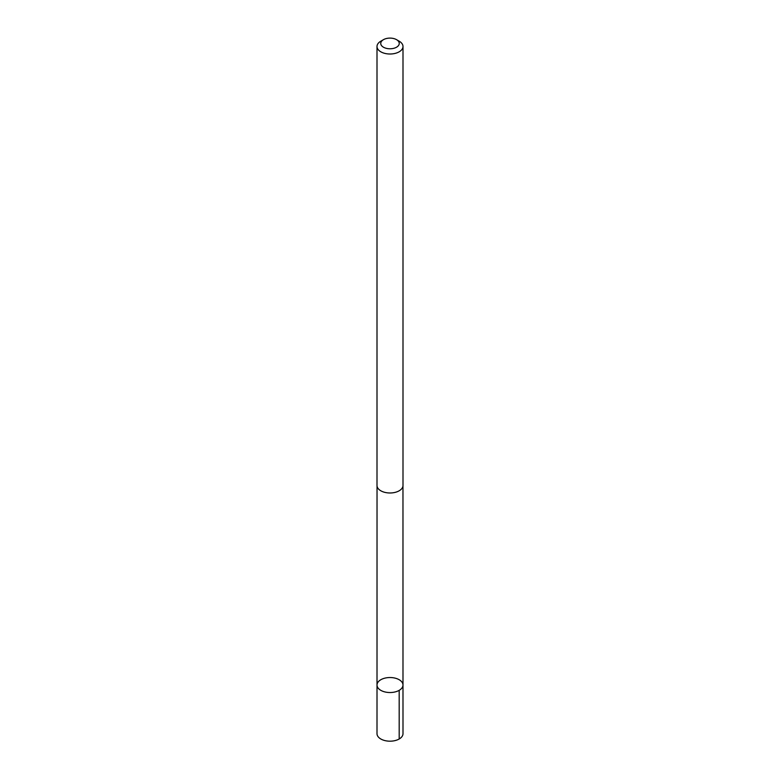<?xml version="1.0" encoding="UTF-8"?>
<svg xmlns="http://www.w3.org/2000/svg" width="780" height="780" viewBox="0 0 780 780"><rect width="100%" height="100%" fill="white"/><g stroke="black" fill="none" stroke-linecap="round" stroke-linejoin="round"><path stroke-width="1.17" d="M401.71 681.788A12.987 7.498 180 0 1 402.987 685.035A12.987 7.498 180 0 1 390 692.533A12.987 7.498 180 0 1 377.013 685.035A12.987 7.498 180 0 1 387.114 677.722A12.987 7.498 180 0 1 401.71 681.788M377.003 733.688A12.997 7.508 0 0 0 378.29 736.934A12.997 7.508 0 0 0 392.886 741A12.997 7.508 0 0 0 402.997 733.688L402.987 685.035A12.987 7.498 180 0 1 390 692.533A12.987 7.498 180 0 1 377.013 685.035L377.003 733.688M383.468 39.663L380.806 41.194A12.997 7.508 0 0 0 377.003 46.508L377.003 485.482A12.997 7.508 0 0 0 378.29 488.738A12.997 7.508 0 0 0 392.886 492.794A12.997 7.508 0 0 0 402.997 485.482L402.997 46.508A12.997 7.508 0 0 0 399.194 41.194L396.532 39.663A9.243 5.333 0 0 0 383.468 39.663A9.243 5.333 0 0 0 381.664 45.757A9.243 5.333 0 0 0 395.343 47.794A9.243 5.333 0 0 0 396.532 39.663M377.003 46.508A12.997 7.508 0 0 0 378.29 49.754A12.997 7.508 0 0 0 392.886 53.82A12.997 7.508 0 0 0 402.997 46.508M399.185 690.339L399.194 738.992M377.032 485.94L377.013 685.035M402.968 485.94L402.987 685.035"/></g></svg>
